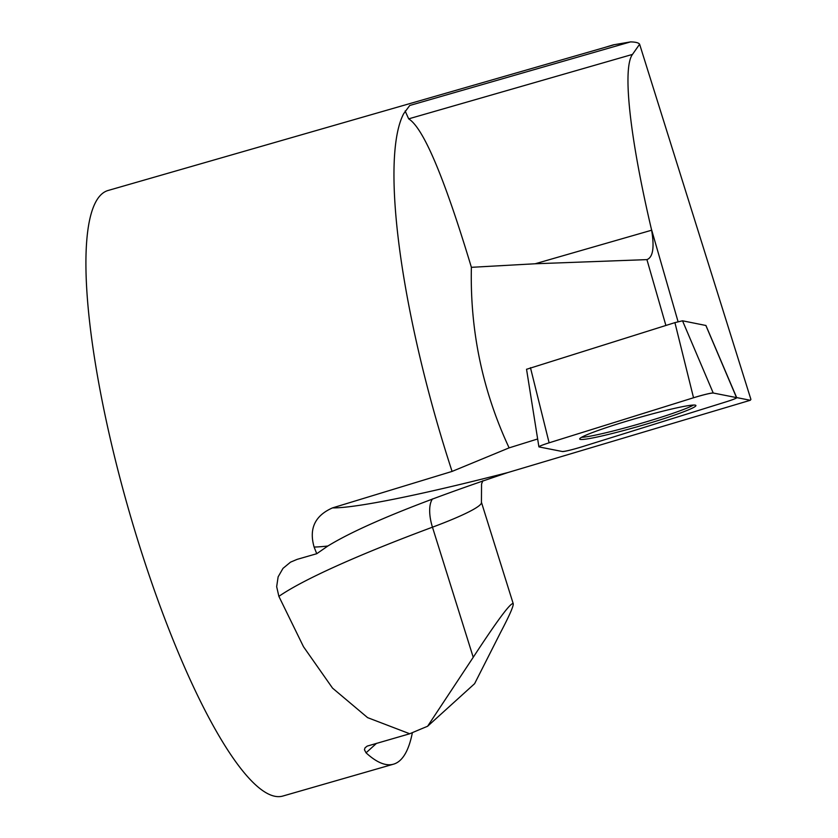 <?xml version="1.0" encoding="UTF-8"?>
<svg xmlns="http://www.w3.org/2000/svg" width="838" height="838" viewBox="0 0 838 838"><rect width="100%" height="100%" fill="white"/><g stroke="black" fill="none" stroke-linecap="round" stroke-linejoin="round"><path stroke-width="1.26" d="M693.487 405.058A60.336 4.169 -16.1 0 1 650.937 420.425A60.336 4.169 -16.1 0 1 607.131 432.471A60.336 4.169 -16.1 0 1 581.488 437.321M537.65 438.976L509.116 447.869C482.52 390.801 469.94 330.612 471.385 267.322L535.136 263.771L646.926 259.623C652.959 257.339 654.53 247.535 651.629 230.22L651.294 228.732C629.705 136.793 622.288 68.077 632.481 54.407L639.614 44.225L750.911 399.401L750.303 400.271L736.644 397.579M513.223 603.706C511.023 602.009 497.699 619.869 473.229 657.296L427.59 726.274L474.612 683.682L500.485 632.627C509.431 615.595 513.684 605.958 513.223 603.706L481.431 502.276A98.475 10.213 162.6 0 1 432.46 527.186A334.833 34.725 -17.4 0 0 278.876 596.373L276.666 586.663L278.132 576.837L282.993 568.374L290.524 562.151L297.134 559.365L316.733 553.719L314.124 547.057C308.824 528.684 314.952 515.632 332.508 507.891L452.08 471.417L509.116 447.869M332.508 507.891A303.314 20.94 163.9 0 0 507.901 472.538L750.303 400.271M452.08 471.417A315.14 68.747 -106.1 0 1 403.696 113.664L409.74 105.483L630.532 41.9A177.268 18.384 162.6 0 1 639.614 44.225M604.167 47.63L613.385 44.843L630.532 41.9M278.876 596.373L303.503 646.737L332.539 688.124L367.589 717.632L409.74 733.763L367.18 746.113L365.012 747.842L364.436 749.727L366.049 752.817A315.14 68.747 73.9 0 0 393.493 764.183L282.668 796.1A315.14 68.747 -106.1 0 1 129.398 512.29A315.14 68.747 -106.1 0 1 108.259 190.436L613.416 44.969M393.493 764.183A315.14 68.747 73.9 0 0 412.38 732.632M471.385 267.322C444.339 177.509 423.441 128.025 408.672 118.849L405.131 110.972M427.59 726.274A334.833 34.725 -17.4 0 0 409.74 733.763M507.901 472.538C419.754 501.983 359.743 526.474 327.847 546.02A334.833 23.118 -16.1 0 1 314.124 547.057M316.733 553.719L327.847 546.02M526.599 369.275L674.915 322.63L682.52 320.797L705.868 325.479M582.064 446.769L726.515 401.706A15.629 1.079 163.9 0 0 736.696 397.694A15.629 1.079 163.9 0 0 736.529 397.6L713.222 393.012A15.629 1.079 163.9 0 0 693.529 397.757L549.079 442.831A15.629 1.079 163.9 0 0 538.897 446.822A15.629 1.079 163.9 0 0 539.075 446.926L562.371 451.525A15.629 1.079 163.9 0 0 582.064 446.769M667.928 409.918A60.493 4.18 163.9 0 0 608.88 426.783A60.493 4.18 163.9 0 0 579.666 438.986A60.493 4.18 163.9 0 0 607.665 434.618A60.493 4.18 163.9 0 0 666.954 417.67A60.493 4.18 163.9 0 0 695.917 405.508A60.493 4.18 163.9 0 0 667.928 409.918M549.12 442.81C541.798 445.146 538.457 446.518 539.075 446.926L562.361 451.514C565.304 451.431 571.893 449.838 582.138 446.748L726.473 401.716C733.795 399.391 737.147 398.019 736.518 397.6L713.232 393.012C710.299 393.106 703.7 394.698 693.455 397.788L549.12 442.81L530.464 367.693M651.294 228.732L678.078 321.708M646.926 259.623L665.885 325.448M376.524 743.327L366.049 752.817M408.672 118.849L632.481 54.407M535.136 263.771L651.629 230.22M432.492 498.914A31.509 14.099 -110.4 0 0 432.46 527.186L473.229 657.296M682.52 320.797L713.222 393.012M736.529 397.6L705.826 325.385M693.529 397.757L674.915 322.63M481.431 502.276L481.557 483.987L482.877 480.698M526.536 369.233L538.897 446.822M705.889 325.416L736.696 397.694"/></g></svg>

